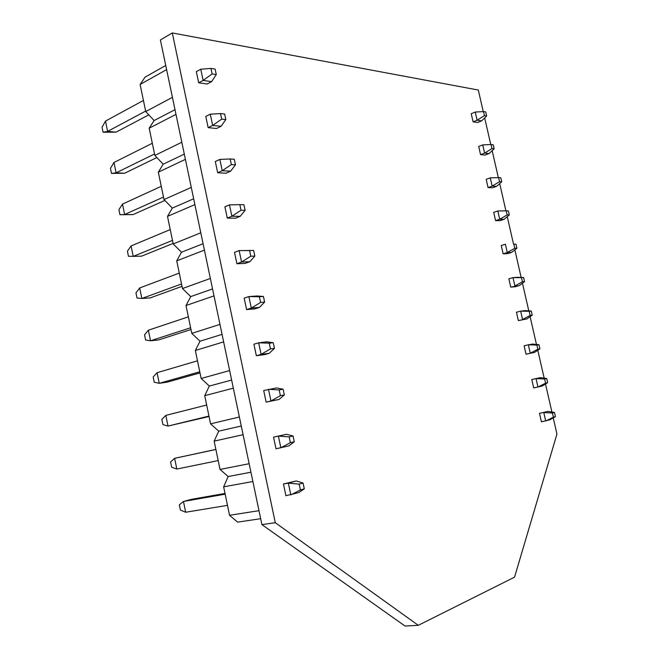 <?xml version="1.0" encoding="UTF-8"?>
<svg xmlns="http://www.w3.org/2000/svg" width="659" height="659" viewBox="0 0 659 659"><rect width="100%" height="100%" fill="white"/><g stroke="black" fill="none" stroke-linecap="round" stroke-linejoin="round"><path stroke-width="0.99" d="M299.161 484.143L300.397 489.95L304.293 488.83L303.066 483.047L299.161 484.143L288.345 483.129L283.444 483.986L296.295 480.938L303.066 483.047M304.293 488.83L298.766 492.594L285.915 495.708L283.444 483.986M227.495 505.354L185.681 512.249L183.466 501.466L225.172 494.176M300.397 489.95L290.833 494.893L288.345 483.129L296.295 480.938M225.024 493.443L191.58 499.308L183.466 501.466L179.339 504.81L180.418 510.082L185.681 512.249M260.667 518.691L237.644 522.134L229.554 515.289L223.648 486.82L228.154 476.523L250.931 472.215L228.154 476.523L220.04 469.439L214.159 441.118L218.722 431.167L210.567 423.836L204.727 395.672L209.34 386.059L201.152 378.48L195.344 350.481L200.007 341.205L191.794 333.38L186.011 305.537L190.731 296.591L182.477 288.535L176.727 260.832L181.497 252.216L173.218 243.929L167.501 216.383L172.32 208.087L164.009 199.562L158.325 172.172L163.193 164.198L154.849 155.442L149.189 128.2L154.107 120.548L145.738 111.56L140.112 84.467L145.079 77.128L165.738 65.463M229.554 515.289L258.987 510.684M223.648 486.82L252.883 481.523M198.68 82.795L196.324 71.658L200.773 69.236L203.137 80.423L198.68 82.795L207.157 84.006L211.613 81.65L203.137 80.423L212.107 73.94L216.276 74.574L215.106 69.08L210.938 68.412L212.107 73.94M208.153 127.648L205.789 116.454L210.287 114.196L212.668 125.441L208.153 127.648L216.58 128.489L221.078 126.297L212.668 125.441L221.696 119.122L225.831 119.576L224.661 114.04L220.518 113.57L221.696 119.122M217.684 172.757L215.304 161.496L219.851 159.404L222.24 170.714L217.684 172.757L226.053 173.218L230.601 171.192L222.24 170.714L231.342 164.561L235.452 164.824L234.266 159.264L230.156 158.976L231.342 164.561M227.273 218.113L224.876 206.786L229.472 204.875L231.877 216.243L227.273 218.113L235.576 218.195L240.173 216.333L231.877 216.243L241.037 210.254L245.115 210.328L243.929 204.735L239.843 204.636L241.037 210.254M250.791 256.211L241.565 262.027L249.802 261.73L245.156 263.419L236.911 263.732L234.497 252.339L239.143 250.593L253.649 250.461L249.596 250.56L250.791 256.211L254.844 256.087L253.649 250.461M260.602 302.423L251.31 308.074L259.489 307.382L254.786 308.906L246.598 309.598L244.176 298.148L248.871 296.575L257.068 295.99L263.419 296.451L259.391 296.748L260.602 302.423L264.621 302.11L263.419 296.451M270.462 348.908L261.104 354.377L269.226 353.298L264.473 354.641L256.343 355.728L253.913 344.212L258.657 342.82L266.796 341.832L273.246 342.705L269.251 343.191L270.462 348.908L274.457 348.397L273.246 342.705M280.388 395.655L270.956 400.952L279.021 399.469L266.145 402.122L263.699 390.54L276.574 387.937L283.131 389.222L279.169 389.906L280.388 395.655L284.342 394.939L283.131 389.222M294.293 441.752L288.864 445.896L276.006 448.779L273.543 437.131L286.41 434.306L293.066 436.003L289.136 436.892L290.364 442.667L294.293 441.752L293.066 436.003M553.247 417.88L556.946 434.059L514.547 577.169L418.284 625.317L275.281 522.694L172.296 32.95L478.31 90.044L483.245 111.61M484.678 117.895L490.774 144.552M492.174 150.68L498.336 177.625M499.703 183.606L505.923 210.839M507.257 216.663L513.534 244.135M514.844 249.852L521.145 277.439M522.463 283.181L528.79 310.883M530.108 316.649L536.467 344.459M537.793 350.258L544.177 378.184M545.504 383.999L551.913 412.04M546.706 378.521L540.256 377.656L531.788 379.518L533.708 387.937L542.168 386.05L547.662 382.673L545.603 383.159L544.647 378.991L546.706 378.521L547.662 382.673M526.022 354.196L534.49 352.425L526.022 354.196L524.111 345.81L528.329 344.797L530.248 353.208L537.843 349.229L536.896 345.077L538.98 344.715L539.919 348.858L537.843 349.229M518.361 320.595L526.846 318.94L518.361 320.595L516.458 312.242L520.651 311.139L522.562 319.516L530.124 315.439L529.177 311.312L531.278 311.056L532.217 315.175L530.124 315.439M510.741 287.126L515.083 286.764L519.234 285.594L510.741 287.126L508.847 278.815L513.007 277.62L514.91 285.957L522.43 281.797L521.491 277.678L523.608 277.53L524.548 281.632L522.43 281.797M503.146 253.806L507.529 253.641L511.648 252.381L507.29 252.537L503.146 253.806L501.26 245.519L505.395 244.234L507.29 252.537L514.77 248.286L513.831 244.192L515.972 244.135L516.903 248.221L514.77 248.286M495.584 220.617L500 220.65L504.094 219.307L499.695 219.258L495.584 220.617L493.706 212.363L497.809 210.987L499.695 219.258L507.142 214.916L506.211 210.839L508.369 210.888L509.3 214.958L507.142 214.916M488.055 187.56L492.512 187.799L496.573 186.365L492.133 186.11L488.055 187.56L486.185 179.339L490.255 177.872L492.133 186.11L499.547 181.686L498.616 177.617L500.791 177.765L501.721 181.818L499.547 181.686M480.559 154.634L485.049 155.079L489.085 153.555L484.604 153.102L480.559 154.634L478.698 146.455L482.734 144.898L484.604 153.102L491.976 148.588L491.054 144.535L493.245 144.791L494.168 148.827L491.976 148.588M473.088 121.849L477.61 122.492L481.622 120.885L477.108 120.226L473.088 121.849L471.234 113.702L475.246 112.055L477.108 120.226L484.439 115.622L483.525 111.593L485.732 111.939L486.655 115.959L484.439 115.622M554.474 412.468L547.959 411.381L539.499 413.358L541.418 421.818L549.878 419.808L555.43 416.636L553.387 417.221L552.431 413.036L554.474 412.468L555.43 416.636M418.284 625.317L405.038 626.05L261.911 524.622L160.401 39.968L172.296 32.95M275.281 522.694L261.911 524.622M145.639 111.099L107.606 131.388L116.124 132.13L103.084 132.27L102.054 127.236L105.498 121.091L107.606 131.388L103.084 132.27M148.802 114.847L116.124 132.13M143.431 100.448L105.498 121.091M210.938 68.412L200.773 69.236M211.613 81.65L216.276 74.574M154.544 153.967L116.099 172.839L124.576 173.259L111.495 173.391L110.465 168.333L113.982 162.485L116.099 172.839L111.495 173.391M156.858 157.55L124.576 173.259M152.32 143.267L113.982 162.485M220.518 113.57L210.287 114.196M221.078 126.297L225.831 119.576M163.49 197.066L124.642 214.496L133.069 214.595L119.963 214.719L118.917 209.644L122.508 204.092L124.642 214.496L119.963 214.719M164.865 200.443L133.069 214.595M161.257 186.308L122.508 204.092M230.156 158.976L219.851 159.404M230.601 171.192L235.452 164.824M172.485 240.403L133.225 256.376L141.611 256.145L173.111 243.426M170.244 229.579L131.083 245.922L133.225 256.376L128.464 256.269L127.418 251.161L131.083 245.922M239.843 204.636L229.472 204.875M240.173 216.333L245.115 210.328M249.596 250.56L239.143 250.593L241.565 262.027L236.911 263.732M181.53 283.963L141.858 298.469L150.194 297.917L182.024 286.352M179.273 273.09L139.7 287.958L141.858 298.469L137.014 298.025L135.96 292.893L139.7 287.958M249.802 261.73L254.844 256.087M259.391 296.748L248.871 296.575L251.31 308.074L246.598 309.598M190.624 327.77L150.532 340.777L158.819 339.896L190.986 329.508M188.359 316.831L148.366 330.217L150.532 340.777L145.606 339.995L144.543 334.838L148.366 330.217M259.489 307.382L264.621 302.11M269.251 343.191L258.657 342.82L261.104 354.377L256.343 355.728M199.768 371.8L159.247 383.316L167.493 382.096L199.99 372.895M197.486 360.811L157.073 372.697L159.247 383.316L154.239 382.187L153.176 377.006L157.073 372.697M269.226 353.298L274.457 348.397M279.169 389.906L268.501 389.321L270.956 400.952L266.145 402.122M208.961 416.076L168.012 426.068L209.051 416.513M206.662 405.021L165.821 415.392L168.012 426.068L162.921 424.594L161.85 419.388L165.821 415.392M279.021 399.469L284.342 394.939M218.203 460.592L176.826 469.051L174.619 458.318L215.897 449.479M290.364 442.667L280.866 447.791L278.395 436.093L273.543 437.131M215.88 449.413L174.619 458.318L170.574 461.992L171.645 467.231L176.826 469.051M289.136 436.892L278.395 436.093L286.41 434.306M145.738 111.56L172.419 97.343M154.107 120.548L174.997 109.666L154.107 120.548M140.112 84.467L166.612 69.615M154.849 155.442L181.818 142.245M163.193 164.198L184.306 154.107L163.193 164.198M149.189 128.2L175.978 114.361M164.009 199.562L191.275 187.395M172.32 208.087L193.664 198.796L172.32 208.087M158.325 172.172L185.401 159.363M173.218 243.929L200.789 232.8M181.497 252.216L203.079 243.731L181.497 252.216M167.501 216.383L194.883 204.611M182.477 288.535L210.353 278.46M190.731 296.591L212.544 288.922L190.731 296.591M176.727 260.832L204.414 250.115M191.794 333.38L219.966 324.385M200.007 341.205L222.058 334.36L200.007 341.205M186.011 305.537L213.994 295.875M201.152 378.48L229.645 370.564M209.34 386.059L231.63 380.054L209.34 386.059M195.344 350.481L223.632 341.889M210.567 423.836L239.365 417.007M218.722 431.167L241.252 426.002L218.722 431.167M204.727 395.672L233.327 388.167M220.04 469.439L249.151 463.714M214.159 441.118L243.08 434.709M540.256 377.656L531.788 379.518M544.647 378.991L536.039 378.596L537.966 387.039L545.603 383.159M538.98 344.715L532.587 344.072L528.329 344.797L536.896 345.077M539.919 348.858L534.49 352.425M531.278 311.056L524.943 310.62L520.651 311.139L529.177 311.312M532.217 315.175L526.846 318.94M523.608 277.53L517.34 277.307L513.007 277.62L521.491 277.678M524.548 281.632L519.234 285.594M515.972 244.135L513.831 244.192M516.903 248.221L511.648 252.381M497.809 210.987L506.211 210.839M509.3 214.958L504.094 219.307M490.255 177.872L498.616 177.617M501.721 181.818L496.573 186.365M482.734 144.898L491.054 144.535M494.168 148.827L489.085 153.555M475.246 112.055L483.525 111.593M486.655 115.959L481.622 120.885M547.959 411.381L539.499 413.358M552.431 413.036L543.774 412.534L545.71 421.019L553.387 417.221"/></g></svg>
